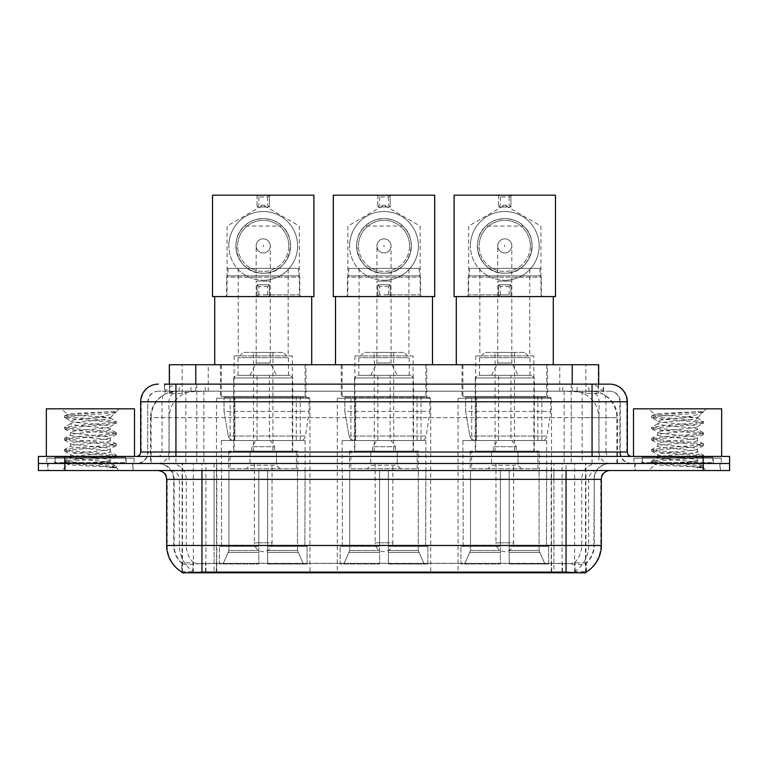 <?xml version="1.0" encoding="UTF-8"?>
<svg xmlns="http://www.w3.org/2000/svg" width="768" height="768" viewBox="0 0 768 768"><rect width="100%" height="100%" fill="white"/><g stroke="black" fill="none" stroke-linecap="round" stroke-linejoin="round"><path stroke-width="0.58" stroke-dasharray="3.84 2.88" d="M430.723 398.237L337.277 398.237L430.723 398.237L430.723 572.803L337.277 572.803L430.723 572.803M337.277 398.237L337.277 572.803M551.51 398.237L458.054 398.237L551.51 398.237L551.51 572.803L458.054 572.803L551.51 572.803M458.054 398.237L458.054 572.803M309.946 398.237L216.49 398.237L309.946 398.237L309.946 572.803L216.49 572.803L309.946 572.803M216.49 398.237L216.49 572.803M590.294 391.181L581.712 391.181L594.883 391.507C598.205 392.496 599.328 393.13 598.262 393.389L585.821 393.389L578.736 391.872L564.144 391.219L203.856 391.219L189.264 391.872L182.179 393.389L169.738 393.389L169.334 384.134M598.666 364.733L169.334 364.733M593.376 391.296A26.448 26.448 0 0 1 617.443 417.638L617.443 463.478L150.557 463.478L617.443 463.478M169.334 393.226L174.624 391.296L186.288 391.181L177.706 391.181M174.624 391.296A26.448 26.448 0 0 0 150.557 417.638L151.094 417.638L151.094 463.478M182.102 572.803L585.898 572.803M182.102 572.179L182.102 463.478L585.898 463.478L182.102 463.478M305.971 364.733L220.454 364.733L305.971 364.733L305.971 398.237L220.454 398.237L305.971 398.237M220.454 364.733L220.454 398.237M547.546 364.733L462.029 364.733L547.546 364.733L547.546 398.237L462.029 398.237L547.546 398.237M462.029 364.733L462.029 398.237M426.758 364.733L341.242 364.733L426.758 364.733L426.758 398.237L341.242 398.237L426.758 398.237M341.242 364.733L341.242 398.237M598.666 384.134L598.262 393.389L598.262 364.733M186.288 391.181L581.712 391.181M133.171 463.478L47.654 463.478L133.171 463.478L133.171 470.534L47.654 470.534L133.171 470.534M47.654 463.478L47.654 470.534M720.346 463.478L634.829 463.478L720.346 463.478L720.346 470.534L634.829 470.534L720.346 470.534M634.829 463.478L634.829 470.534M134.054 458.189L46.771 458.189L134.054 458.189L134.054 463.478L46.771 463.478L134.054 463.478M46.771 458.189L46.771 463.478M721.229 458.189L633.946 458.189L721.229 458.189L721.229 463.478L633.946 463.478L721.229 463.478M633.946 458.189L633.946 463.478M201.946 563.443L566.054 563.443C577.094 564.739 583.766 564.739 586.07 563.443A23.808 23.808 0 0 0 594.269 545.472L214.07 545.472L214.07 571.997C203.952 572.534 197.146 572.41 193.642 571.651L181.661 571.747L181.93 563.443C184.214 564.739 190.886 564.739 201.946 563.443L201.946 479.347L173.731 479.347L601.325 479.347M601.325 545.472L600.787 545.472A30.854 30.384 90 0 1 586.339 571.747L574.358 571.651C570.883 572.41 564.067 572.534 553.93 571.997L553.93 545.472L167.213 545.472A30.854 30.384 -90 0 0 181.661 571.747L181.93 572.093M586.339 571.747L586.339 562.925A23.808 23.443 90 0 0 593.837 545.472L594.269 479.347A15.869 15.869 0 0 1 610.138 463.478L157.862 463.478L610.138 463.478M181.93 563.443A23.808 23.808 0 0 1 173.731 545.472L173.731 479.347C172.79 469.709 167.501 464.419 157.862 463.478M566.054 470.534L157.862 470.534L566.054 470.534M641.875 463.478L713.29 463.478L641.875 463.478L641.875 458.189L713.29 458.189L641.875 458.189M713.29 463.478L713.29 458.189M54.71 463.478L126.125 463.478L54.71 463.478L54.71 458.189L126.125 458.189L54.71 458.189M126.125 463.478L126.125 458.189M703.152 470.534L38.4 470.534L38.4 463.478L729.6 463.478L729.6 470.534L703.152 470.534L703.152 463.478L729.6 463.478M553.93 571.997L214.07 571.997M586.339 562.925L574.358 562.781C570.883 563.923 564.077 564.096 553.93 563.309L214.07 563.309C203.942 564.096 197.136 563.923 193.642 562.781L181.661 562.934A23.808 23.443 -90 0 1 174.163 545.472L594.269 545.472L594.269 479.347L201.946 479.347L201.946 463.478M175.939 384.134L592.061 384.134M164.477 391.181L603.523 391.181L164.477 391.181L164.477 384.134L179.405 384.134A17.635 17.366 -90 0 0 162.038 401.77L162.038 452.016L140.669 452.016M609.696 391.181L158.304 391.181L609.696 391.181A10.579 10.579 0 0 1 620.275 401.77L620.275 452.016L162.038 452.016A4.406 4.339 90 0 1 157.699 456.422L631.738 456.422L157.699 456.422M140.669 401.77L620.275 401.77L147.725 401.77L147.725 452.016A11.462 11.462 0 0 1 136.262 463.478L631.738 463.478L136.262 463.478M712.848 456.422L642.317 456.422L712.848 456.422L712.848 463.478L642.317 463.478L712.848 463.478M642.317 456.422L642.317 463.478M125.683 456.422L55.152 456.422L125.683 456.422L125.683 463.478L55.152 463.478L125.683 463.478M55.152 456.422L55.152 463.478M64.848 470.534L64.848 463.478L38.4 463.478L38.4 456.422L729.6 456.422M64.848 456.422L64.848 463.478L703.152 463.478L703.152 456.422M603.523 391.181L603.523 384.134L164.88 384.134L164.88 391.181M571.238 384.134L571.238 401.77L626.794 401.77A17.635 17.366 90 0 0 609.427 384.134L179.405 384.134M48.096 463.478L132.739 463.478L48.096 463.478L48.096 470.534L132.739 470.534L48.096 470.534M132.739 463.478L132.739 470.534M126.566 463.478L54.269 463.478L126.566 463.478A0.883 0.883 0 0 1 125.683 462.595L55.152 462.595L125.683 462.595L125.683 457.306A0.883 0.883 0 0 1 126.566 456.422L54.269 456.422L126.566 456.422M54.269 463.478A0.883 0.883 0 0 0 55.152 462.595L55.152 457.306A0.883 0.883 0 0 0 54.269 456.422M134.496 456.422L46.339 456.422L134.496 456.422M103.469 461.712C91.238 462.605 67.699 463.488 67.92 464.285C65.683 465.542 115.555 466.685 116.362 467.779L103.411 466.003L77.424 464.141L64.435 462.269L67.91 461.338L103.411 458.544L116.237 456.864L110.342 460.176L110.342 461.712L103.469 461.712L110.342 460.176C111.562 458.314 69.274 456.442 70.493 454.579C69.274 452.707 111.562 450.835 110.342 448.973C111.562 447.11 69.274 445.238 70.493 443.376C69.274 441.514 111.562 439.642 110.342 437.779C111.562 435.917 69.274 434.045 70.493 432.182C69.274 430.32 111.562 428.448 110.342 426.586L110.342 429.379C111.562 427.517 69.274 425.645 70.493 423.782C69.274 421.92 111.562 420.048 110.342 418.186L109.344 417.638C103.93 416.467 66.586 415.43 67.296 414.432L61.67 408.816L119.155 408.816L61.67 408.816M116.362 467.779L109.882 467.779L116.237 466.282L103.411 464.602L67.91 461.808L64.435 460.877L77.424 459.005L112.925 456.211L116.4 455.27L103.411 453.408L67.91 450.605L64.435 449.674L77.424 447.811L112.925 445.008L116.4 444.077L103.411 442.214L67.91 439.411L64.435 438.48L77.424 436.618L112.925 433.814L116.4 432.883L103.411 431.011L67.91 428.218L64.435 427.286L77.424 425.414L112.925 422.621L116.4 421.68L103.411 419.818L67.91 417.014L64.435 416.083L67.296 414.432C65.174 413.424 99.197 412.464 111.773 411.571L116.4 411.571L119.155 408.816M116.4 411.888L115.958 411.571L115.008 412.79L116.4 411.888L115.958 411.571M110.342 417.638L115.661 412.31C113.443 413.923 106.992 415.69 96.298 417.638L110.342 417.638L110.342 418.186L109.344 417.638L110.342 417.638M116.237 456.864L112.925 455.741L77.424 452.938L64.435 451.075L67.91 450.144L103.411 447.341L116.4 445.478L112.925 444.547L77.424 441.744L64.598 440.064L67.91 438.95L103.411 436.147L116.237 434.467L110.342 437.779L110.342 440.582C111.562 438.72 69.274 436.848 70.493 434.976C69.274 433.114 111.562 431.242 110.342 429.379L116.237 432.691M116.237 434.467L112.925 433.344L77.424 430.55L64.435 428.678L67.91 427.747L103.411 424.954L116.237 423.274L110.342 426.586C111.562 424.723 69.274 422.851 70.493 420.989L70.493 423.782L64.598 427.094M116.237 423.274L112.925 422.15L77.424 419.347L64.598 417.677L70.493 420.989C72.682 419.894 81.283 418.771 96.298 417.638M116.237 445.67L110.342 448.973L110.342 451.776C111.562 449.914 69.274 448.042 70.493 446.179C69.274 444.317 111.562 442.445 110.342 440.582L116.237 443.885M64.598 428.87L70.714 432.432L70.493 434.976L64.598 438.288M109.882 467.779C113.126 466.752 114.278 465.715 113.318 464.688L105.686 461.712C95.107 460.32 69.456 458.803 70.493 457.373C69.274 455.51 111.562 453.638 110.342 451.776L116.237 455.088M64.598 440.064L70.714 443.626L70.493 446.179L64.598 449.491M105.686 461.712L110.342 461.712L112.589 464.16L116.237 466.282M64.598 451.267L70.714 454.829L70.493 457.373L64.598 460.685M116.4 466.474L116.4 467.779L119.155 470.534L61.67 470.534L119.155 470.534M64.598 462.461L67.978 464.429L61.67 470.534M46.339 408.816L134.496 408.816M64.598 415.901L77.424 414.221L111.773 411.571M64.598 417.677L67.91 416.554L103.411 413.75L116.237 412.08M635.261 463.478L719.904 463.478L635.261 463.478L635.261 470.534L719.904 470.534L635.261 470.534M719.904 463.478L719.904 470.534M713.731 463.478L641.434 463.478L713.731 463.478A0.883 0.883 0 0 1 712.848 462.595L642.317 462.595L712.848 462.595L712.848 457.306A0.883 0.883 0 0 1 713.731 456.422L641.434 456.422L713.731 456.422M641.434 463.478A0.883 0.883 0 0 0 642.317 462.595L642.317 457.306A0.883 0.883 0 0 0 641.434 456.422M721.661 456.422L633.504 456.422L721.661 456.422M690.634 461.712C678.413 462.605 654.864 463.488 655.085 464.285C652.848 465.542 702.72 466.685 703.526 467.779L690.576 466.003L664.589 464.141L651.6 462.269L655.075 461.338L690.576 458.544L703.402 456.864L697.507 460.176L697.507 461.712L690.634 461.712L697.507 460.176C698.726 458.314 656.438 456.442 657.658 454.579C656.438 452.707 698.726 450.835 697.507 448.973C698.726 447.11 656.438 445.238 657.658 443.376C656.438 441.514 698.726 439.642 697.507 437.779C698.726 435.917 656.438 434.045 657.658 432.182C656.438 430.32 698.726 428.448 697.507 426.586L697.507 429.379C698.726 427.517 656.438 425.645 657.658 423.782C656.438 421.92 698.726 420.048 697.507 418.186L696.509 417.638C691.094 416.467 653.75 415.43 654.461 414.432L648.845 408.816L706.33 408.816L648.845 408.816M703.526 467.779L697.046 467.779L703.402 466.282L690.576 464.602L655.075 461.808L651.6 460.877L664.589 459.005L700.09 456.211L703.565 455.27L690.576 453.408L655.075 450.605L651.6 449.674L664.589 447.811L700.09 445.008L703.565 444.077L690.576 442.214L655.075 439.411L651.6 438.48L664.589 436.618L700.09 433.814L703.565 432.883L690.576 431.011L655.075 428.218L651.6 427.286L664.589 425.414L700.09 422.621L703.565 421.68L690.576 419.818L655.075 417.014L651.6 416.083L654.461 414.432C652.339 413.424 686.362 412.464 698.947 411.571L703.565 411.571L706.33 408.816M703.565 411.888L703.123 411.571L702.182 412.79L703.565 411.888L703.123 411.571M697.507 417.638L702.826 412.31C700.608 413.923 694.157 415.69 683.462 417.638L697.507 417.638L697.507 418.186L696.509 417.638L697.507 417.638M703.402 456.864L700.09 455.741L664.589 452.938L651.6 451.075L655.075 450.144L690.576 447.341L703.565 445.478L700.09 444.547L664.589 441.744L651.763 440.064L655.075 438.95L690.576 436.147L703.402 434.467L697.507 437.779L697.507 440.582C698.726 438.72 656.438 436.848 657.658 434.976C656.438 433.114 698.726 431.242 697.507 429.379L703.402 432.691M703.402 434.467L700.09 433.344L664.589 430.55L651.6 428.678L655.075 427.747L690.576 424.954L703.402 423.274L697.507 426.586C698.726 424.723 656.438 422.851 657.658 420.989L657.658 423.782L651.763 427.094M703.402 423.274L700.09 422.15L664.589 419.347L651.763 417.677L657.658 420.989C659.856 419.894 668.458 418.771 683.462 417.638M703.402 445.67L697.507 448.973L697.507 451.776C698.726 449.914 656.438 448.042 657.658 446.179C656.438 444.317 698.726 442.445 697.507 440.582L703.402 443.885M651.763 428.87L657.878 432.432L657.658 434.976L651.763 438.288M697.046 467.779C700.301 466.752 701.443 465.715 700.483 464.688L692.851 461.712C682.272 460.32 656.621 458.803 657.658 457.373C656.438 455.51 698.726 453.638 697.507 451.776L703.402 455.088M651.763 440.064L657.878 443.626L657.658 446.179L651.763 449.491M692.851 461.712L697.507 461.712L699.763 464.16L703.402 466.282M651.763 451.267L657.878 454.829L657.658 457.373L651.763 460.685M703.565 466.474L703.565 467.779L706.33 470.534L648.845 470.534L706.33 470.534M651.763 462.461L655.142 464.429L648.845 470.534M633.504 408.816L721.661 408.816M651.763 415.901L664.589 414.221L698.947 411.571M651.763 417.677L655.075 416.554L690.576 413.75L703.402 412.08M298.483 268.378L227.952 268.378L298.483 268.378L298.483 275.866L299.808 277.19L226.627 277.19L226.627 296.582L299.808 296.582L226.627 296.582M227.952 268.378L227.952 275.866L298.483 275.866L227.952 275.866L226.627 277.19L299.808 277.19L299.808 296.582M288.163 268.378L238.262 268.378L288.163 268.378L288.163 355.92L238.262 355.92L288.163 355.92M238.262 268.378L238.262 355.92M292.31 355.92L234.125 355.92L292.31 355.92L292.31 451.133L234.125 451.133L292.31 451.133M234.125 355.92L234.125 451.133M297.773 451.133L228.653 451.133L297.773 451.133L297.773 470.534M297.494 550.531L297.494 470.534L297.494 550.531L303.35 563.981L267.629 563.981L307.075 563.981L267.629 563.981L267.629 546.355L307.075 546.355L267.629 546.355L267.629 563.981L307.075 563.981L307.075 546.355L304.858 546.355L305.098 470.534L304.858 546.355L307.075 546.355L307.075 563.981L303.35 563.981L297.494 550.531L267.629 550.531L267.629 563.981L267.629 470.534L267.629 550.531L297.494 550.531M258.806 470.534L267.629 470.534L258.806 470.534L258.806 546.355L221.568 546.355L258.806 546.355L258.806 470.534L258.806 550.531L258.806 470.534L267.629 470.534L267.629 546.355L267.629 470.534L258.806 470.534M228.941 470.534L228.941 550.531L223.075 563.981L258.806 563.981L258.806 550.531L258.806 563.981L219.36 563.981L258.806 563.981L258.806 546.355L258.806 563.981L219.36 563.981L219.36 546.355L258.806 546.355L219.36 546.355L221.568 546.355L221.568 470.534L221.568 546.355L219.36 546.355L219.36 563.981L223.075 563.981L228.941 550.531L228.941 470.534L221.338 470.534L228.941 470.534M228.653 451.133L228.653 470.534M221.338 440.554L305.098 440.554L221.338 440.554L221.338 470.534M305.098 440.554L305.098 470.534M230.15 396.47L296.275 396.47L230.15 396.47L230.15 440.554L296.275 440.554L230.15 440.554M296.275 396.47L296.275 440.554M221.338 364.733L305.098 364.733L221.338 364.733L221.338 396.47L305.098 396.47L221.338 396.47M305.098 364.733L305.098 396.47M311.702 296.582L214.723 296.582L311.702 296.582M311.702 364.733L214.723 364.733L311.702 364.733M304.858 470.534L297.494 470.534L304.858 470.534M292.752 451.133L233.683 451.133L233.683 377.962L292.752 377.962L233.683 377.962L236.323 375.312L290.102 375.312L292.752 377.962L292.752 451.133L233.683 451.133M230.064 468.768L296.362 468.768L230.064 468.768L230.064 451.133L296.362 451.133L230.064 451.133M296.362 468.768L296.362 451.133M288.432 375.312L238.003 375.312L288.432 375.312L288.432 357.686L238.003 357.686L288.432 357.686L283.142 352.397L243.293 352.397L283.142 352.397M238.003 375.312L238.003 357.686L243.293 352.397M276.442 463.478L249.994 463.478L276.442 463.478L276.442 451.133L249.994 451.133L276.442 451.133L276.442 465.245L249.994 465.245L246.461 468.768L279.965 468.768L246.461 468.768M249.994 463.478L249.994 451.133L249.994 465.245L276.442 465.245L279.965 468.768M253.517 352.397L272.918 352.397L253.517 352.397L253.517 451.133L272.918 451.133L253.517 451.133M272.918 352.397L272.918 451.133M290.102 375.312L236.323 375.312M263.213 252.941A7.056 7.056 0 0 1 256.166 245.894A7.056 7.056 0 0 1 263.213 238.838A7.056 7.056 0 0 0 256.166 245.894A7.056 7.056 0 0 0 263.213 252.941A7.056 7.056 0 0 0 270.269 245.894A7.056 7.056 0 0 1 263.213 252.941A7.056 7.056 0 0 0 270.269 245.894A7.056 7.056 0 0 0 263.213 238.838A7.056 7.056 0 0 1 270.269 245.894A7.056 7.056 0 0 1 263.213 252.941A7.056 7.056 0 0 1 256.166 245.894A7.056 7.056 0 0 1 263.213 238.838A7.056 7.056 0 0 1 270.269 245.894A7.056 7.056 0 0 1 263.213 252.941A7.056 7.056 0 0 1 256.166 245.894A7.056 7.056 0 0 1 263.213 238.838A7.056 7.056 0 0 1 270.269 245.894A7.056 7.056 0 0 1 263.213 252.941M274.675 451.133L251.75 451.133L274.675 451.133L274.675 446.726L251.75 446.726L274.675 446.726L270.269 440.554L256.166 440.554L270.269 440.554M251.75 451.133L251.75 446.726L256.166 440.554M269.386 440.554L257.05 440.554L269.386 440.554L269.386 375.312L257.05 375.312L269.386 375.312M257.05 440.554L257.05 375.312M249.994 375.312L256.166 362.976L256.166 281.155L270.269 281.155L270.269 362.976L256.166 362.976L270.269 362.976L276.442 375.312L249.994 375.312L276.442 375.312M254.4 463.478L254.4 542.822L263.213 542.822L254.4 542.822A8.813 8.813 0 0 0 263.213 551.645A8.813 8.813 0 0 0 272.035 542.822L263.213 542.822L272.035 542.822L272.035 463.478L254.4 463.478L272.035 463.478M249.994 451.133L276.442 451.133L249.994 451.133M309.062 397.354L224.035 397.354L309.062 397.354L309.062 411.466L224.035 411.466L224.035 397.354L224.035 411.466L228.288 436.032C229.334 439.056 231.523 440.563 234.845 440.554L300.25 440.554L234.854 440.554L234.854 397.354L234.845 440.554C231.533 440.573 229.344 439.066 228.288 436.032L224.035 411.466L309.062 411.466L305.491 436.032L228.288 436.032L305.491 436.032C304.848 438.816 303.101 440.323 300.25 440.554L300.25 397.354L234.854 397.354L300.25 397.354M263.213 280.272A34.387 34.387 0 0 0 297.6 245.894A34.387 34.387 0 0 0 263.213 211.507A34.387 34.387 0 0 1 297.6 245.894A34.387 34.387 0 0 1 263.213 280.272A34.387 34.387 0 0 1 228.835 245.894A34.387 34.387 0 0 1 263.213 211.507A34.387 34.387 0 0 0 228.835 245.894A34.387 34.387 0 0 0 263.213 280.272M263.213 296.582L301.123 296.582L263.213 296.582M263.213 294.826L299.366 294.826L263.213 294.826M282.019 226.051C277.738 221.606 271.469 219.11 263.213 218.563A27.331 27.331 0 0 0 235.882 245.894A27.331 27.331 0 0 0 263.213 273.226A27.331 27.331 0 0 0 290.544 245.894A27.331 27.331 0 0 0 263.213 218.563C254.995 219.101 248.726 221.597 244.416 226.051C226.925 241.104 238.675 274.55 263.213 273.226C287.808 274.57 299.462 241.008 282.019 226.051L244.416 226.051M263.213 244.973L263.213 246.816L263.213 244.973M269.386 195.197L212.525 195.197L212.525 296.582L257.05 296.582L257.05 284.774L269.386 284.774L269.386 296.582L269.386 284.774L257.05 284.774L257.05 296.582L313.91 296.582L313.91 195.197L269.386 195.197L267.629 196.963L258.806 196.963L257.05 195.197L257.05 207.014L269.386 207.014L269.386 195.197L269.386 207.014L267.629 205.248L258.806 205.248L257.05 207.014L269.386 207.014M257.05 195.197L257.05 207.014M258.806 196.963L258.806 205.248M267.629 196.963L267.629 205.248M257.05 296.582L258.806 294.826L267.629 294.826L269.386 296.582M267.629 294.826L267.629 286.531L269.386 284.774M258.806 294.826L258.806 286.531L267.629 286.531M257.05 284.774L258.806 286.531M297.6 245.894A34.387 34.387 0 0 0 263.213 211.507A34.387 34.387 0 0 0 228.835 245.894A34.387 34.387 0 0 1 263.213 211.507A34.387 34.387 0 0 1 297.6 245.894A34.387 34.387 0 0 1 263.213 280.272A34.387 34.387 0 0 1 228.835 245.894A34.387 34.387 0 0 0 263.213 280.272A34.387 34.387 0 0 0 297.6 245.894M288.787 245.894A25.565 25.565 0 0 0 263.213 220.33A25.565 25.565 0 0 0 237.648 245.894A25.565 25.565 0 0 1 263.213 220.33A25.565 25.565 0 0 1 288.787 245.894A25.565 25.565 0 0 1 263.213 271.459A25.565 25.565 0 0 1 237.648 245.894A25.565 25.565 0 0 1 263.213 220.33A25.565 25.565 0 0 1 288.787 245.894A25.565 25.565 0 0 1 263.213 271.459A25.565 25.565 0 0 1 237.648 245.894A25.565 25.565 0 0 0 263.213 271.459A25.565 25.565 0 0 0 288.787 245.894M290.544 245.894A27.331 27.331 0 0 0 263.213 218.563A27.331 27.331 0 0 0 235.882 245.894A27.331 27.331 0 0 0 263.213 273.226A27.331 27.331 0 0 0 290.544 245.894A27.331 27.331 0 0 0 263.213 218.563A27.331 27.331 0 0 0 235.882 245.894A27.331 27.331 0 0 0 263.213 273.226A27.331 27.331 0 0 0 290.544 245.894M419.261 268.378L348.739 268.378L419.261 268.378L419.261 275.866L420.586 277.19L347.414 277.19L347.414 296.582L420.586 296.582L347.414 296.582M348.739 268.378L348.739 275.866L419.261 275.866L348.739 275.866L347.414 277.19L420.586 277.19L420.586 296.582M408.95 268.378L359.05 268.378L408.95 268.378L408.95 355.92L359.05 355.92L408.95 355.92M359.05 268.378L359.05 355.92M413.098 355.92L354.902 355.92L413.098 355.92L413.098 451.133L354.902 451.133L413.098 451.133M354.902 355.92L354.902 451.133M418.56 451.133L349.44 451.133L418.56 451.133L418.56 470.534M418.282 550.531L418.282 470.534L418.282 550.531L424.138 563.981L388.406 563.981L427.862 563.981L388.406 563.981L388.406 546.355L427.862 546.355L388.406 546.355L388.406 563.981L427.862 563.981L427.862 546.355L425.645 546.355L425.875 470.534L425.645 546.355L427.862 546.355L427.862 563.981L424.138 563.981L418.282 550.531L388.406 550.531L388.406 563.981L388.406 470.534L388.406 550.531L418.282 550.531M379.594 470.534L388.406 470.534L379.594 470.534L379.594 546.355L342.355 546.355L379.594 546.355L379.594 470.534L379.594 550.531L379.594 470.534L388.406 470.534L388.406 546.355L388.406 470.534L379.594 470.534M349.718 470.534L349.718 550.531L343.862 563.981L379.594 563.981L379.594 550.531L379.594 563.981L340.138 563.981L379.594 563.981L379.594 546.355L379.594 563.981L340.138 563.981L340.138 546.355L379.594 546.355L340.138 546.355L342.355 546.355L342.355 470.534L342.355 546.355L340.138 546.355L340.138 563.981L343.862 563.981L349.718 550.531L349.718 470.534L342.125 470.534L349.718 470.534M349.44 451.133L349.44 470.534M342.125 440.554L425.875 440.554L342.125 440.554L342.125 470.534M425.875 440.554L425.875 470.534M350.938 396.47L417.062 396.47L350.938 396.47L350.938 440.554L417.062 440.554L350.938 440.554M417.062 396.47L417.062 440.554M342.125 364.733L425.875 364.733L342.125 364.733L342.125 396.47L425.875 396.47L342.125 396.47M425.875 364.733L425.875 396.47M432.49 296.582L335.51 296.582L432.49 296.582M432.49 364.733L335.51 364.733L432.49 364.733M425.645 470.534L418.282 470.534L425.645 470.534M413.539 451.133L354.461 451.133L354.461 377.962L413.539 377.962L354.461 377.962L357.11 375.312L410.89 375.312L413.539 377.962L413.539 451.133L354.461 451.133M350.851 468.768L417.149 468.768L350.851 468.768L350.851 451.133L417.149 451.133L350.851 451.133M417.149 468.768L417.149 451.133M409.219 375.312L358.781 375.312L409.219 375.312L409.219 357.686L358.781 357.686L409.219 357.686L403.93 352.397L364.07 352.397L403.93 352.397M358.781 375.312L358.781 357.686L364.07 352.397M397.229 463.478L370.771 463.478L397.229 463.478L397.229 451.133L370.771 451.133L397.229 451.133L397.229 465.245L370.771 465.245L367.248 468.768L400.752 468.768L367.248 468.768M370.771 463.478L370.771 451.133L370.771 465.245L397.229 465.245L400.752 468.768M374.304 352.397L393.696 352.397L374.304 352.397L374.304 451.133L393.696 451.133L374.304 451.133M393.696 352.397L393.696 451.133M410.89 375.312L357.11 375.312M384 252.941A7.056 7.056 0 0 1 376.944 245.894A7.056 7.056 0 0 1 384 238.838A7.056 7.056 0 0 0 376.944 245.894A7.056 7.056 0 0 0 384 252.941A7.056 7.056 0 0 0 391.056 245.894A7.056 7.056 0 0 1 384 252.941A7.056 7.056 0 0 0 391.056 245.894A7.056 7.056 0 0 0 384 238.838A7.056 7.056 0 0 1 391.056 245.894A7.056 7.056 0 0 1 384 252.941A7.056 7.056 0 0 1 376.944 245.894A7.056 7.056 0 0 1 384 238.838A7.056 7.056 0 0 1 391.056 245.894A7.056 7.056 0 0 1 384 252.941A7.056 7.056 0 0 1 376.944 245.894A7.056 7.056 0 0 1 384 238.838A7.056 7.056 0 0 1 391.056 245.894A7.056 7.056 0 0 1 384 252.941M395.462 451.133L372.538 451.133L395.462 451.133L395.462 446.726L372.538 446.726L395.462 446.726L391.056 440.554L376.944 440.554L391.056 440.554M372.538 451.133L372.538 446.726L376.944 440.554M390.173 440.554L377.827 440.554L390.173 440.554L390.173 375.312L377.827 375.312L390.173 375.312M377.827 440.554L377.827 375.312M370.771 375.312L376.944 362.976L376.944 281.155L391.056 281.155L391.056 362.976L376.944 362.976L391.056 362.976L397.229 375.312L370.771 375.312L397.229 375.312M375.187 463.478L375.187 542.822L384 542.822L375.187 542.822A8.813 8.813 0 0 0 384 551.645A8.813 8.813 0 0 0 392.813 542.822L384 542.822L392.813 542.822L392.813 463.478L375.187 463.478L392.813 463.478M370.771 451.133L397.229 451.133L370.771 451.133M429.85 397.354L344.822 397.354L429.85 397.354L429.85 411.466L344.822 411.466L344.822 397.354L344.822 411.466L349.066 436.032C350.122 439.056 352.301 440.563 355.632 440.554L421.027 440.554L355.632 440.554L355.632 397.354L355.632 440.554C352.32 440.573 350.131 439.066 349.066 436.032L344.822 411.466L429.85 411.466L426.269 436.032L349.066 436.032L426.269 436.032C425.626 438.816 423.888 440.323 421.037 440.554L355.622 440.554L421.037 440.554M384 280.272A34.387 34.387 0 0 0 418.387 245.894A34.387 34.387 0 0 0 384 211.507A34.387 34.387 0 0 1 418.387 245.894A34.387 34.387 0 0 1 384 280.272A34.387 34.387 0 0 1 349.613 245.894A34.387 34.387 0 0 1 384 211.507A34.387 34.387 0 0 0 349.613 245.894A34.387 34.387 0 0 0 384 280.272M384 296.582L421.91 296.582L384 296.582M384 294.826L420.144 294.826L384 294.826M402.797 226.051C398.515 221.606 392.256 219.11 384 218.563A27.331 27.331 0 0 0 356.669 245.894A27.331 27.331 0 0 0 384 273.226A27.331 27.331 0 0 0 411.331 245.894A27.331 27.331 0 0 0 384 218.563C375.773 219.101 369.504 221.597 365.203 226.051C347.712 241.104 359.462 274.55 384 273.226C408.595 274.57 420.25 241.008 402.797 226.051L365.203 226.051M384 244.973L384 246.816L384 244.973M390.173 195.197L333.302 195.197L333.302 296.582L377.827 296.582L377.827 284.774L390.173 284.774L390.173 296.582L390.173 284.774L377.827 284.774L377.827 296.582L434.698 296.582L434.698 195.197L390.173 195.197L388.406 196.963L379.594 196.963L377.827 195.197L377.827 207.014L390.173 207.014L390.173 195.197L390.173 207.014L388.406 205.248L379.594 205.248L377.827 207.014L390.173 207.014M377.827 195.197L377.827 207.014M379.594 196.963L379.594 205.248M388.406 196.963L388.406 205.248M377.827 296.582L379.594 294.826L388.406 294.826L390.173 296.582M388.406 294.826L388.406 286.531L390.173 284.774M379.594 294.826L379.594 286.531L388.406 286.531M377.827 284.774L379.594 286.531M418.387 245.894A34.387 34.387 0 0 0 384 211.507A34.387 34.387 0 0 0 349.613 245.894A34.387 34.387 0 0 1 384 211.507A34.387 34.387 0 0 1 418.387 245.894A34.387 34.387 0 0 1 384 280.272A34.387 34.387 0 0 1 349.613 245.894A34.387 34.387 0 0 0 384 280.272A34.387 34.387 0 0 0 418.387 245.894M409.565 245.894A25.565 25.565 0 0 0 384 220.33A25.565 25.565 0 0 0 358.435 245.894A25.565 25.565 0 0 1 384 220.33A25.565 25.565 0 0 1 409.565 245.894A25.565 25.565 0 0 1 384 271.459A25.565 25.565 0 0 1 358.435 245.894A25.565 25.565 0 0 1 384 220.33A25.565 25.565 0 0 1 409.565 245.894A25.565 25.565 0 0 1 384 271.459A25.565 25.565 0 0 1 358.435 245.894A25.565 25.565 0 0 0 384 271.459A25.565 25.565 0 0 0 409.565 245.894M411.331 245.894A27.331 27.331 0 0 0 384 218.563A27.331 27.331 0 0 0 356.669 245.894A27.331 27.331 0 0 0 384 273.226A27.331 27.331 0 0 0 411.331 245.894A27.331 27.331 0 0 0 384 218.563A27.331 27.331 0 0 0 356.669 245.894A27.331 27.331 0 0 0 384 273.226A27.331 27.331 0 0 0 411.331 245.894M540.048 268.378L469.517 268.378L540.048 268.378L540.048 275.866L541.373 277.19L468.192 277.19L468.192 296.582L541.373 296.582L468.192 296.582M469.517 268.378L469.517 275.866L540.048 275.866L469.517 275.866L468.192 277.19L541.373 277.19L541.373 296.582M529.738 268.378L479.837 268.378L529.738 268.378L529.738 355.92L479.837 355.92L529.738 355.92M479.837 268.378L479.837 355.92M533.875 355.92L475.69 355.92L533.875 355.92L533.875 451.133L475.69 451.133L533.875 451.133M475.69 355.92L475.69 451.133M539.347 451.133L470.227 451.133L539.347 451.133L539.347 470.534M539.059 550.531L539.059 470.534L539.059 550.531L544.925 563.981L509.194 563.981L548.64 563.981L509.194 563.981L509.194 546.355L548.64 546.355L509.194 546.355L509.194 563.981L548.64 563.981L548.64 546.355L546.432 546.355L546.662 470.534L546.432 546.355L548.64 546.355L548.64 563.981L544.925 563.981L539.059 550.531L509.194 550.531L509.194 563.981L509.194 470.534L509.194 550.531L539.059 550.531M500.371 470.534L509.194 470.534L500.371 470.534L500.371 546.355L463.142 546.355L500.371 546.355L500.371 470.534L500.371 550.531L500.371 470.534L509.194 470.534L509.194 546.355L509.194 470.534L500.371 470.534M470.506 470.534L470.506 550.531L464.65 563.981L500.371 563.981L500.371 550.531L500.371 563.981L460.925 563.981L500.371 563.981L500.371 546.355L500.371 563.981L460.925 563.981L460.925 546.355L500.371 546.355L460.925 546.355L463.142 546.355L463.142 470.534L463.142 546.355L460.925 546.355L460.925 563.981L464.65 563.981L470.506 550.531L470.506 470.534L462.902 470.534L470.506 470.534M470.227 451.133L470.227 470.534M462.902 440.554L546.662 440.554L462.902 440.554L462.902 470.534M546.662 440.554L546.662 470.534M471.725 396.47L537.85 396.47L471.725 396.47L471.725 440.554L537.85 440.554L471.725 440.554M537.85 396.47L537.85 440.554M462.902 364.733L546.662 364.733L462.902 364.733L462.902 396.47L546.662 396.47L462.902 396.47M546.662 364.733L546.662 396.47M553.277 296.582L456.298 296.582L553.277 296.582M553.277 364.733L456.298 364.733L553.277 364.733M546.432 470.534L539.059 470.534L546.432 470.534M534.317 451.133L475.248 451.133L475.248 377.962L534.317 377.962L475.248 377.962L477.898 375.312L531.677 375.312L534.317 377.962L534.317 451.133L475.248 451.133M471.638 468.768L537.936 468.768L471.638 468.768L471.638 451.133L537.936 451.133L471.638 451.133M537.936 468.768L537.936 451.133M529.997 375.312L479.568 375.312L529.997 375.312L529.997 357.686L479.568 357.686L529.997 357.686L524.707 352.397L484.858 352.397L524.707 352.397M479.568 375.312L479.568 357.686L484.858 352.397M518.006 463.478L491.558 463.478L518.006 463.478L518.006 451.133L491.558 451.133L518.006 451.133L518.006 465.245L491.558 465.245L488.035 468.768L521.539 468.768L488.035 468.768M491.558 463.478L491.558 451.133L491.558 465.245L518.006 465.245L521.539 468.768M495.082 352.397L514.483 352.397L495.082 352.397L495.082 451.133L514.483 451.133L495.082 451.133M514.483 352.397L514.483 451.133M531.677 375.312L477.898 375.312M504.787 252.941A7.056 7.056 0 0 1 497.731 245.894A7.056 7.056 0 0 1 504.787 238.838A7.056 7.056 0 0 0 497.731 245.894A7.056 7.056 0 0 0 504.787 252.941A7.056 7.056 0 0 0 511.834 245.894A7.056 7.056 0 0 1 504.787 252.941A7.056 7.056 0 0 0 511.834 245.894A7.056 7.056 0 0 0 504.787 238.838A7.056 7.056 0 0 1 511.834 245.894A7.056 7.056 0 0 1 504.787 252.941A7.056 7.056 0 0 1 497.731 245.894A7.056 7.056 0 0 1 504.787 238.838A7.056 7.056 0 0 1 511.834 245.894A7.056 7.056 0 0 1 504.787 252.941A7.056 7.056 0 0 1 497.731 245.894A7.056 7.056 0 0 1 504.787 238.838A7.056 7.056 0 0 1 511.834 245.894A7.056 7.056 0 0 1 504.787 252.941M516.25 451.133L493.325 451.133L516.25 451.133L516.25 446.726L493.325 446.726L516.25 446.726L511.834 440.554L497.731 440.554L511.834 440.554M493.325 451.133L493.325 446.726L497.731 440.554M510.95 440.554L498.614 440.554L510.95 440.554L510.95 375.312L498.614 375.312L510.95 375.312M498.614 440.554L498.614 375.312M491.558 375.312L497.731 362.976L497.731 281.155L511.834 281.155L511.834 362.976L497.731 362.976L511.834 362.976L518.006 375.312L491.558 375.312L518.006 375.312M495.965 463.478L495.965 542.822L504.787 542.822L495.965 542.822A8.813 8.813 0 0 0 504.787 551.645A8.813 8.813 0 0 0 513.6 542.822L504.787 542.822L513.6 542.822L513.6 463.478L495.965 463.478L513.6 463.478M491.558 451.133L518.006 451.133L491.558 451.133M550.627 397.354L465.6 397.354L550.627 397.354L550.627 411.466L465.6 411.466L465.6 397.354L465.6 411.466L469.853 436.032C470.899 439.056 473.088 440.563 476.419 440.554L541.814 440.554L476.419 440.554L476.419 397.354L476.419 440.554C473.098 440.573 470.909 439.066 469.853 436.032L465.6 411.466L550.627 411.466L547.056 436.032L469.853 436.032L547.056 436.032C546.413 438.816 544.666 440.323 541.824 440.554L541.814 397.354L476.419 397.354L541.814 397.354M504.787 280.272A34.387 34.387 0 0 0 539.165 245.894A34.387 34.387 0 0 0 504.787 211.507A34.387 34.387 0 0 1 539.165 245.894A34.387 34.387 0 0 1 504.787 280.272A34.387 34.387 0 0 1 470.4 245.894A34.387 34.387 0 0 1 504.787 211.507A34.387 34.387 0 0 0 470.4 245.894A34.387 34.387 0 0 0 504.787 280.272M504.787 296.582L466.877 296.582L504.787 296.582M504.787 294.826L468.634 294.826L504.787 294.826M523.584 226.051C519.302 221.606 513.034 219.11 504.787 218.563A27.331 27.331 0 0 0 477.456 245.894A27.331 27.331 0 0 0 504.787 273.226A27.331 27.331 0 0 0 532.118 245.894A27.331 27.331 0 0 0 504.787 218.563C496.56 219.101 490.291 221.597 485.981 226.051C468.49 241.104 480.24 274.55 504.787 273.226C529.382 274.57 541.027 241.008 523.584 226.051L485.981 226.051M504.787 244.973L504.787 246.816L504.787 244.973M510.95 195.197L454.09 195.197L454.09 296.582L498.614 296.582L498.614 284.774L510.95 284.774L510.95 296.582L510.95 284.774L498.614 284.774L498.614 296.582L555.475 296.582L555.475 195.197L510.95 195.197L509.194 196.963L500.371 196.963L498.614 195.197L498.614 207.014L510.95 207.014L510.95 195.197L510.95 207.014L509.194 205.248L500.371 205.248L498.614 207.014L510.95 207.014M498.614 195.197L498.614 207.014M500.371 196.963L500.371 205.248M509.194 196.963L509.194 205.248M498.614 296.582L500.371 294.826L509.194 294.826L510.95 296.582M509.194 294.826L509.194 286.531L510.95 284.774M500.371 294.826L500.371 286.531L509.194 286.531M498.614 284.774L500.371 286.531M539.165 245.894A34.387 34.387 0 0 0 504.787 211.507A34.387 34.387 0 0 0 470.4 245.894A34.387 34.387 0 0 1 504.787 211.507A34.387 34.387 0 0 1 539.165 245.894A34.387 34.387 0 0 1 504.787 280.272A34.387 34.387 0 0 1 470.4 245.894A34.387 34.387 0 0 0 504.787 280.272A34.387 34.387 0 0 0 539.165 245.894M530.352 245.894A25.565 25.565 0 0 0 504.787 220.33A25.565 25.565 0 0 0 479.213 245.894A25.565 25.565 0 0 1 504.787 220.33A25.565 25.565 0 0 1 530.352 245.894A25.565 25.565 0 0 1 504.787 271.459A25.565 25.565 0 0 1 479.213 245.894A25.565 25.565 0 0 1 504.787 220.33A25.565 25.565 0 0 1 530.352 245.894A25.565 25.565 0 0 1 504.787 271.459A25.565 25.565 0 0 1 479.213 245.894A25.565 25.565 0 0 0 504.787 271.459A25.565 25.565 0 0 0 530.352 245.894M532.118 245.894A27.331 27.331 0 0 0 504.787 218.563A27.331 27.331 0 0 0 477.456 245.894A27.331 27.331 0 0 0 504.787 273.226A27.331 27.331 0 0 0 532.118 245.894A27.331 27.331 0 0 0 504.787 218.563A27.331 27.331 0 0 0 477.456 245.894A27.331 27.331 0 0 0 504.787 273.226A27.331 27.331 0 0 0 532.118 245.894M234.845 440.554L300.25 440.554L234.845 440.554M169.738 393.389L169.738 364.733M173.117 391.507A26.448 26.045 -90 0 0 151.094 417.638L617.443 417.638L582.173 417.638L582.173 463.478M616.906 463.478L616.906 417.638A26.448 26.045 90 0 0 594.883 391.507M185.827 391.181L185.827 417.638L150.557 417.638L150.557 463.478M182.467 572.803L182.467 463.478M564.144 391.219L564.144 463.478M578.736 391.872A26.448 26.045 90 0 1 598.867 417.638L598.867 463.478M203.856 391.219L203.856 463.478M189.264 391.872A26.448 26.045 -90 0 0 169.133 417.638L169.133 463.478M582.173 391.181L582.173 417.638L185.827 417.638L185.827 463.478M216.797 572.803L216.797 463.478M193.354 572.803L193.354 463.478M551.203 572.803L551.203 463.478M574.646 572.803L574.646 463.478M585.533 572.803L585.533 463.478M562.09 571.939L562.09 463.478M205.91 571.939L205.91 463.478M195.782 391.248L195.782 384.134M182.179 393.389L182.179 364.733M208.224 391.248L208.224 364.733M559.776 391.248L559.776 364.733M585.821 393.389L585.821 364.733M572.218 391.248L572.218 384.134M205.469 571.939L205.469 563.213M574.358 571.651A30.854 30.384 90 0 0 588.662 545.472L553.93 545.472L553.93 479.347L593.837 479.347A15.869 15.629 -90 0 1 609.466 463.478M166.675 479.347L167.213 479.347L167.213 545.472L166.675 545.472M158.534 470.534A8.813 8.678 90 0 1 167.213 479.347L179.338 479.347L179.338 545.472A30.854 30.384 -90 0 0 193.642 571.651M609.466 470.534A8.813 8.678 -90 0 0 600.787 479.347L600.787 545.472L588.662 545.472L588.662 479.347A8.813 8.678 -90 0 1 597.341 470.534M193.642 562.781A23.808 23.443 -90 0 1 186.288 545.472L214.07 545.472L214.07 563.309M553.93 563.309L553.93 470.534M574.358 562.781A23.808 23.443 90 0 0 581.712 545.472L581.712 479.347A15.869 15.629 -90 0 1 597.341 463.478M170.659 463.478A15.869 15.629 90 0 1 186.288 479.347L186.288 545.472L174.163 545.472L174.163 479.347A15.869 15.629 90 0 0 158.534 463.478M566.054 563.443L566.054 463.478M170.659 470.534A8.813 8.678 90 0 1 179.338 479.347L214.07 479.347L214.07 545.472L214.07 470.534M214.07 463.478L214.07 479.347L553.93 479.347L553.93 463.478M551.645 571.939L551.645 563.213M216.355 571.939L216.355 563.213M575.088 571.526L575.088 562.598M585.974 571.526L585.974 562.598M192.912 571.526L192.912 562.598M182.026 571.526L182.026 562.598M562.531 571.939L562.531 563.213M190.925 391.181L190.925 384.134M158.304 391.181C153.696 391.402 150.422 393.6 148.493 397.795L147.725 401.77L147.725 452.016L592.061 452.016L592.061 391.181M196.762 384.134L196.762 452.016L148.147 452.016A11.462 11.29 90 0 1 136.867 463.478M592.061 463.478L592.061 452.016L620.275 452.016C620.957 458.976 624.778 462.797 631.738 463.478M627.331 452.016L626.794 452.016L626.794 401.77L627.331 401.77M158.573 384.134A17.635 17.366 -90 0 0 141.206 401.77L141.206 452.016A4.406 4.339 90 0 1 136.867 456.422M588.595 384.134A17.635 17.366 90 0 1 605.962 401.77L605.962 452.016L571.238 452.016L571.238 456.422M631.133 456.422A4.406 4.339 -90 0 1 626.794 452.016L605.962 452.016A4.406 4.339 -90 0 0 610.301 456.422M158.573 391.181A10.579 10.416 -90 0 0 148.147 401.77L571.238 401.77L571.238 452.016L196.762 452.016L196.762 456.422M196.762 391.181L196.762 463.478M179.405 391.181A10.579 10.416 -90 0 0 168.979 401.77L168.979 452.016A11.462 11.29 90 0 1 157.699 463.478M175.939 391.181L175.939 463.478M609.427 391.181A10.579 10.416 90 0 1 619.853 401.77L619.853 452.016A11.462 11.29 -90 0 0 631.133 463.478M588.595 391.181A10.579 10.416 90 0 1 599.021 401.77L599.021 452.016A11.462 11.29 -90 0 0 610.301 463.478M571.238 391.181L571.238 463.478M179.184 391.181L179.184 384.134M205.229 391.181L205.229 384.134M562.771 391.181L562.771 384.134M588.816 391.181L588.816 384.134M603.12 391.181L603.12 384.134M577.075 391.181L577.075 384.134M125.683 457.306L55.152 457.306L125.683 457.306M712.848 457.306L642.317 457.306L712.848 457.306M228.941 550.531L258.806 550.531L228.941 550.531M297.907 552.394L267.629 552.394L297.907 552.394M228.518 552.394L258.806 552.394L228.518 552.394M270.269 245.894A7.056 7.056 0 0 0 263.213 238.838A7.056 7.056 0 0 1 270.269 245.894L270.269 281.155L256.166 281.155L256.166 245.894M349.718 550.531L379.594 550.531L349.718 550.531M418.694 552.394L388.406 552.394L418.694 552.394M349.306 552.394L379.594 552.394L349.306 552.394M391.056 245.894A7.056 7.056 0 0 0 384 238.838A7.056 7.056 0 0 1 391.056 245.894L391.056 281.155L376.944 281.155L376.944 245.894M470.506 550.531L500.371 550.531L470.506 550.531M539.482 552.394L509.194 552.394L539.482 552.394M470.093 552.394L500.371 552.394L470.093 552.394M511.834 245.894A7.056 7.056 0 0 0 504.787 238.838A7.056 7.056 0 0 1 511.834 245.894L511.834 281.155L497.731 281.155L497.731 245.894M585.898 572.179L585.898 463.478M64.435 460.877L64.435 462.269M116.4 455.27L116.4 456.672M64.435 449.674L64.435 451.075M116.4 444.077L116.4 445.478M64.435 438.48L64.435 439.882M116.4 432.883L116.4 434.285M64.435 427.286L64.435 428.678M116.4 421.68L116.4 423.082M64.435 416.083L64.435 417.485M110.122 417.936L116.237 421.498M651.6 460.877L651.6 462.269M703.565 455.27L703.565 456.672M651.6 449.674L651.6 451.075M703.565 444.077L703.565 445.478M651.6 438.48L651.6 439.882M703.565 432.883L703.565 434.285M651.6 427.286L651.6 428.678M703.565 421.68L703.565 423.082M651.6 416.083L651.6 417.485M697.286 417.936L703.402 421.498M225.302 296.582L227.069 294.826L227.069 226.051L263.213 205.19L299.366 226.051L299.366 294.826L301.123 296.582M421.027 440.554L421.027 397.354M346.09 296.582L347.856 294.826L347.856 226.051L384 205.19L420.144 226.051L420.144 294.826L421.91 296.582M466.877 296.582L468.634 294.826L468.634 226.051L504.787 205.19L540.931 226.051L540.931 294.826L542.698 296.582"/><path stroke-width="1.15" d="M169.334 384.134L169.334 364.733L598.666 364.733L598.666 384.134M585.898 572.179L585.898 572.803L182.102 572.803L182.102 572.179M166.675 545.472L201.946 545.472L201.946 479.347L166.675 479.347L166.675 545.472A30.854 30.854 0 0 0 181.93 572.093C184.214 572.976 190.886 572.976 201.946 572.093L566.054 572.093C577.104 572.976 583.776 572.976 586.07 572.093A30.854 30.854 0 0 0 601.325 545.472L601.325 479.347A8.813 8.813 0 0 1 610.138 470.534M64.848 456.422L729.6 456.422L729.6 463.478L38.4 463.478L38.4 470.534L64.848 470.534L64.848 463.478L38.4 463.478L38.4 456.422L64.848 456.422L64.848 463.478L729.6 463.478L729.6 470.534L64.848 470.534M164.88 384.134L603.523 384.134M164.477 384.134L175.939 384.134L175.939 401.77L140.669 401.77L140.669 452.016A4.406 4.406 0 0 1 136.262 456.422M158.304 384.134A17.635 17.635 0 0 0 140.669 401.77M609.696 384.134A17.635 17.635 0 0 1 627.331 401.77L592.061 401.77L592.061 384.134L609.427 384.134M627.331 401.77L627.331 452.016C627.59 454.694 629.059 456.163 631.738 456.422M729.6 456.422L729.6 463.478M134.496 456.422L134.496 408.816L46.339 408.816L46.339 456.422M721.661 456.422L721.661 408.816L633.504 408.816L633.504 456.422M214.723 296.582L214.723 364.733M311.702 296.582L311.702 364.733M212.525 195.197L313.91 195.197L313.91 296.582L212.525 296.582L212.525 195.197M335.51 296.582L335.51 364.733M432.49 296.582L432.49 364.733M333.302 195.197L434.698 195.197L434.698 296.582L333.302 296.582L333.302 195.197M456.298 296.582L456.298 364.733M553.277 296.582L553.277 364.733M454.09 195.197L555.475 195.197L555.475 296.582L454.09 296.582L454.09 195.197M562.09 572.803L562.09 571.939M205.91 572.803L205.91 571.939M195.782 384.134L195.782 364.733M572.218 384.134L572.218 364.733M566.054 470.534L566.054 479.347L201.946 479.347L201.946 470.534M601.325 479.347L566.054 479.347L566.054 545.472L601.325 545.472M566.054 572.093L566.054 545.472L201.946 545.472L201.946 572.093M703.152 470.534L703.152 456.422M175.939 456.422L175.939 452.016L627.331 452.016M140.669 452.016L175.939 452.016L175.939 401.77L592.061 401.77L592.061 456.422M166.675 479.347C166.157 473.99 163.219 471.053 157.862 470.534"/></g></svg>
